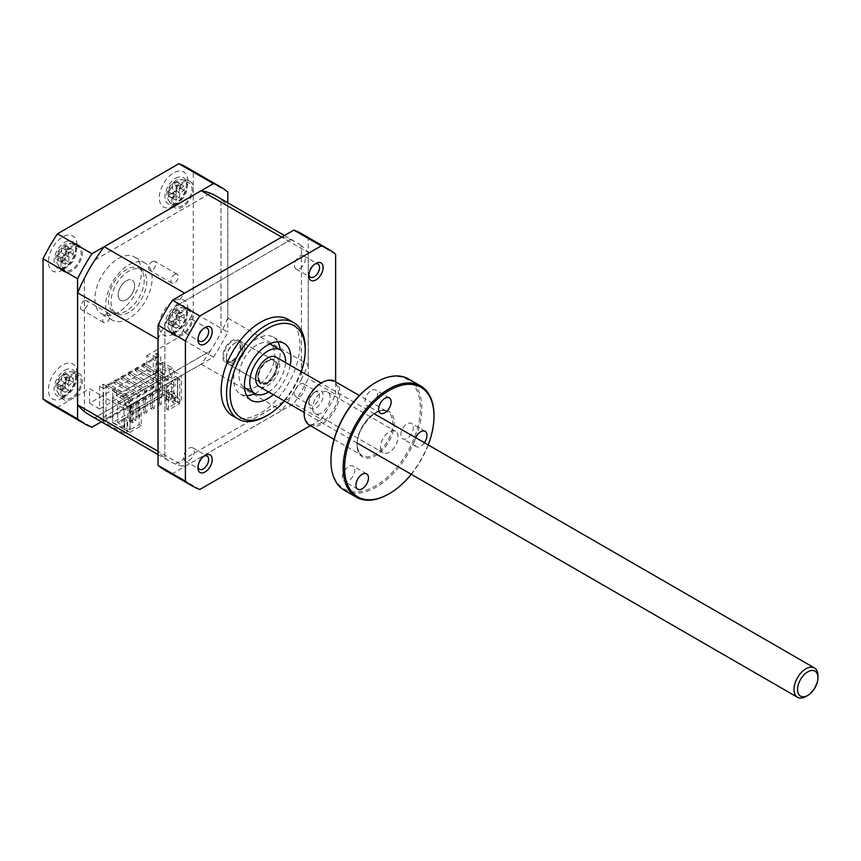 <?xml version="1.0" encoding="UTF-8"?>
<svg xmlns="http://www.w3.org/2000/svg" width="861" height="861" viewBox="0 0 861 861"><rect width="100%" height="100%" fill="white"/><g stroke="black" fill="none" stroke-linecap="round" stroke-linejoin="round"><path stroke-width="0.65" stroke-dasharray="4.3 3.23" d="M168.412 410.127L168.412 392.573L141.236 408.265L141.236 425.818L129.968 432.319L129.968 407.544L132.293 406.198L132.293 422.719L135.866 420.652L135.866 404.132L173.782 382.252L171.63 381.003L171.63 388.236L175.214 386.169L169.305 382.768L167.163 379.044L162.697 376.461L162.697 396.49L169.305 400.311L169.305 392.465L172.168 394.123L172.168 401.969L174.492 400.623L179.68 403.615L168.412 410.127L166.27 408.889L175.214 403.723L175.214 395.468L171.63 397.524L171.63 388.236L166.27 391.335L166.27 408.889M172.168 401.969L175.214 403.723M173.782 382.252L173.782 398.772L177.355 396.706L177.355 380.185L179.68 378.84L179.68 403.615M130.861 406.198L132.648 407.231L130.861 408.265L129.075 407.231L130.861 406.198L130.861 419.834L132.648 420.868L132.648 407.231M138.008 402.076L139.805 403.099L138.008 404.132L136.221 403.099L138.008 402.076L138.008 415.702L139.805 416.735L139.805 403.099M145.165 397.943L146.951 398.977L145.165 400.01L143.378 398.977L145.165 397.943L145.165 411.569L146.951 412.602L146.951 398.977M152.322 393.811L154.108 394.844L152.322 395.877L150.535 394.844L152.322 393.811L152.322 407.436L154.108 408.469L154.108 394.844M159.468 389.678L161.265 390.711L159.468 391.744L157.681 390.711L159.468 389.678L159.468 403.314L161.265 404.347L161.265 390.711M166.625 385.556L168.412 386.578L166.625 387.611L164.838 386.578L166.625 385.556L166.625 399.181L168.412 400.214L168.412 386.578M168.412 392.573L166.27 391.335M135.866 420.652L133.724 419.415L133.724 410.127L139.084 407.027L141.236 408.265M132.293 406.198L130.14 404.961L133.724 402.894L133.724 410.127L130.14 412.193L124.242 408.781L122.101 405.068L117.623 402.485L117.623 422.514L124.242 426.335L124.242 418.489L127.105 420.136L127.105 427.992L130.14 429.747L130.14 421.481L133.724 419.415M169.305 382.768L124.242 408.781M179.68 378.84L175.752 376.569L172.448 368.056L162.514 362.32L162.514 393.703L171.63 398.977L171.63 391.131L174.492 392.777L174.492 400.623M175.214 395.468L177.355 396.706M177.355 380.185L175.214 378.948L175.214 386.169M173.782 398.772L171.63 397.524M129.968 407.544L126.029 405.273L129.602 403.206L116.375 395.565L118.872 394.123L130.861 401.043L132.648 400.01L120.669 393.09L126.029 389.99L138.008 396.91L139.805 395.877L127.815 388.957L133.186 385.857L145.165 392.777L146.951 391.744L134.973 384.824L140.332 381.735L152.322 388.645L154.108 387.611L142.13 380.702L147.489 377.602L159.468 384.523L161.265 383.489L149.276 376.569L154.646 373.47L166.625 380.39L168.412 379.357L156.433 372.436L158.941 370.994L172.168 378.636L175.752 376.569M135.866 404.132L133.724 402.894M175.214 378.948L171.63 381.003M132.293 422.719L130.14 421.481M130.14 404.961L130.14 412.193M126.029 405.273L122.725 396.76L112.791 391.023L112.791 422.407L121.918 427.68L121.918 419.834L124.78 421.481L124.78 429.327L129.968 432.319M141.236 425.818L139.084 424.581L130.14 429.747M127.105 427.992L124.78 429.327M139.084 407.027L139.084 424.581M130.861 408.265L130.861 421.89L132.648 420.868M138.008 404.132L138.008 417.768L139.805 416.735M145.165 400.01L145.165 413.635L146.951 412.602M152.322 395.877L152.322 409.502L154.108 408.469M159.468 391.744L159.468 405.38L161.265 404.347M166.625 387.611L166.625 401.248L168.412 400.214M167.163 379.044L122.101 405.068M171.63 391.131L169.305 392.465M172.168 394.123L174.492 392.777M171.63 398.977L169.305 400.311M117.623 422.514L162.697 396.49M121.918 427.68L124.242 426.335M127.643 406.618L112.436 397.836L162.514 368.928L177.71 377.699L127.643 406.618L127.643 431.393L112.436 422.622L162.514 393.703L112.791 422.407M130.861 401.043A2.529 1.464 -120 0 0 129.075 397.943L106.721 385.039L106.721 387.095L118.872 394.123L120.669 393.09L108.508 386.072L108.508 384.006L130.861 396.91A2.529 1.464 60 0 1 132.648 400.01M138.008 396.91A2.529 1.464 -120 0 0 136.221 393.811L113.867 380.906L113.867 382.973L126.029 389.99L127.815 388.957L115.654 381.94L115.654 379.873L138.008 392.777A2.529 1.464 60 0 1 139.805 395.877M145.165 392.777A2.529 1.464 -120 0 0 143.378 389.678L121.024 376.774L121.024 378.84L133.186 385.857L134.973 384.824L122.811 377.807L122.811 375.74L145.165 388.645A2.529 1.464 60 0 1 146.951 391.744M152.322 388.645A2.529 1.464 -120 0 0 150.535 385.556L128.181 372.641L128.181 374.707L140.332 381.735L142.13 380.702L129.968 373.674L129.968 371.608L152.322 384.523A2.529 1.464 60 0 1 154.108 387.611M159.468 384.523A2.529 1.464 -120 0 0 157.681 381.423L135.328 368.519L135.328 370.574L147.489 377.602L149.276 376.569L137.114 369.552L137.114 367.486L159.468 380.39A2.529 1.464 60 0 1 161.265 383.489M166.625 380.39A2.529 1.464 -120 0 0 164.838 377.29L142.485 364.386L142.485 366.452L154.646 373.47L156.433 372.436L144.271 365.419L144.271 363.353L166.625 376.257A2.529 1.464 60 0 1 168.412 379.357M162.514 362.32L158.941 364.386L158.941 370.994M116.375 395.565L116.375 388.957L112.791 391.023M172.448 368.056L168.864 370.122L158.941 364.386M172.168 378.636L168.864 370.122M117.623 402.485L162.697 376.461M129.602 403.206L126.298 394.693L116.375 388.957M124.242 418.489L121.918 419.834M124.78 421.481L127.105 420.136M126.298 394.693L122.725 396.76M130.861 421.89L129.075 420.868L130.861 419.834M129.075 407.231L129.075 420.868M138.008 417.768L136.221 416.735L138.008 415.702M136.221 403.099L136.221 416.735M145.165 413.635L143.378 412.602L145.165 411.569M143.378 398.977L143.378 412.602M152.322 409.502L150.535 408.469L152.322 407.436M150.535 394.844L150.535 408.469M159.468 405.38L157.681 404.347L159.468 403.314M157.681 390.711L157.681 404.347M166.625 401.248L164.838 400.214L166.625 399.181M164.838 386.578L164.838 400.214M144.271 365.419L142.485 366.452M144.271 363.353L142.485 364.386M135.328 368.519L137.114 367.486M135.328 370.574L137.114 369.552M128.181 372.641L129.968 371.608M128.181 374.707L129.968 373.674M121.024 376.774L122.811 375.74M121.024 378.84L122.811 377.807M113.867 380.906L115.654 379.873M113.867 382.973L115.654 381.94M106.721 385.039L108.508 384.006M106.721 387.095L108.508 386.072M152.246 261.583A5.188 2.992 -60 0 1 154.84 261.335A5.188 2.992 -60 0 1 155.637 265.489A5.188 2.992 -60 0 1 152.246 270.053A5.188 2.992 -60 0 1 149.653 270.311A5.188 2.992 -60 0 1 148.856 266.157A5.188 2.992 -60 0 1 152.246 261.583M174.6 274.498A5.188 2.992 -60 0 1 177.194 274.239A5.188 2.992 -60 0 1 177.99 278.394A5.188 2.992 -60 0 1 174.6 282.957A5.188 2.992 -60 0 1 172.006 283.215A5.188 2.992 -60 0 1 171.221 279.061A5.188 2.992 -60 0 1 174.6 274.498M84.077 300.941A5.188 2.992 -60 0 1 86.67 300.693A5.188 2.992 -60 0 1 87.467 304.848A5.188 2.992 -60 0 1 84.077 309.411A5.188 2.992 -60 0 1 81.483 309.669A5.188 2.992 -60 0 1 80.686 305.515A5.188 2.992 -60 0 1 84.077 300.941M106.43 313.856A5.188 2.992 -60 0 1 109.024 313.598A5.188 2.992 -60 0 1 109.821 317.752A5.188 2.992 -60 0 1 106.43 322.315A5.188 2.992 -60 0 1 103.837 322.574A5.188 2.992 -60 0 1 103.04 318.419A5.188 2.992 -60 0 1 106.43 313.856M231.9 360.662A11.634 6.716 120 0 0 239.498 350.416A11.634 6.716 120 0 0 237.722 341.096A11.634 6.716 120 0 0 231.9 341.666A11.634 6.716 120 0 0 224.301 351.923A11.634 6.716 120 0 0 226.088 361.243A11.634 6.716 120 0 0 231.9 360.662M126.384 280.751A11.634 6.716 -60 0 1 132.207 280.169A11.634 6.716 -60 0 1 133.993 289.5A11.634 6.716 -60 0 1 126.384 299.746A11.634 6.716 -60 0 1 120.572 300.328A11.634 6.716 -60 0 1 118.786 291.007A11.634 6.716 -60 0 1 126.384 280.751M267.674 382.349A12.893 7.448 120 0 0 276.09 370.983A12.893 7.448 120 0 0 274.121 360.651A12.893 7.448 120 0 0 267.674 361.286A12.893 7.448 120 0 0 259.247 372.652A12.893 7.448 120 0 0 261.217 382.984A12.893 7.448 120 0 0 267.674 382.349M231.9 361.695A12.893 7.448 120 0 0 240.327 350.33A12.893 7.448 120 0 0 238.346 339.998A12.893 7.448 120 0 0 231.9 340.633A12.893 7.448 120 0 0 223.473 351.998A12.893 7.448 120 0 0 225.453 362.341A12.893 7.448 120 0 0 231.9 361.695M126.384 310.896A25.292 14.605 -60 0 1 113.738 312.156A25.292 14.605 -60 0 1 109.864 291.89A25.292 14.605 -60 0 1 126.384 269.601A25.292 14.605 -60 0 1 139.03 268.341A25.292 14.605 -60 0 1 142.915 288.618A25.292 14.605 -60 0 1 126.384 310.896M128.892 312.349A25.292 14.605 -60 0 1 116.246 313.598A25.292 14.605 -60 0 1 112.371 293.332A25.292 14.605 -60 0 1 128.892 271.043A25.292 14.605 -60 0 1 141.538 269.794A25.292 14.605 -60 0 1 145.412 290.06A25.292 14.605 -60 0 1 128.892 312.349M256.944 344.97A25.292 14.605 120 0 0 240.413 367.26A25.292 14.605 120 0 0 244.298 387.525A25.292 14.605 120 0 0 256.944 386.277A25.292 14.605 120 0 0 273.464 363.988A25.292 14.605 120 0 0 269.579 343.722A25.292 14.605 120 0 0 256.944 344.97M173.599 205.994A20.233 11.677 120 0 0 187.902 181.219A20.233 11.677 120 0 0 173.599 172.953A20.233 11.677 120 0 0 159.296 197.739A20.233 11.677 120 0 0 173.599 205.994M175.666 178.281A15.175 8.761 -60 0 1 183.253 177.527A15.175 8.761 -60 0 1 185.578 189.689A15.175 8.761 -60 0 1 175.666 203.056A15.175 8.761 -60 0 1 168.078 203.809A15.175 8.761 -60 0 1 165.753 191.648A15.175 8.761 -60 0 1 175.666 178.281M62.724 270.01A20.233 11.677 120 0 0 77.027 245.234A20.233 11.677 120 0 0 62.724 236.969A20.233 11.677 120 0 0 48.41 261.755A20.233 11.677 120 0 0 62.724 270.01M64.79 242.296A15.175 8.761 -60 0 1 72.378 241.543A15.175 8.761 -60 0 1 74.703 253.704A15.175 8.761 -60 0 1 64.79 267.071A15.175 8.761 -60 0 1 57.203 267.825A15.175 8.761 -60 0 1 54.878 255.663A15.175 8.761 -60 0 1 64.79 242.296M173.599 334.025A20.233 11.677 120 0 0 187.902 309.25A20.233 11.677 120 0 0 173.599 300.984A20.233 11.677 120 0 0 159.296 325.77A20.233 11.677 120 0 0 173.599 334.025M175.666 306.312A15.175 8.761 -60 0 1 183.253 305.558A15.175 8.761 -60 0 1 185.578 317.72A15.175 8.761 -60 0 1 175.666 331.087A15.175 8.761 -60 0 1 168.078 331.84A15.175 8.761 -60 0 1 165.753 319.679A15.175 8.761 -60 0 1 175.666 306.312M62.724 398.04A20.233 11.677 120 0 0 77.027 373.265A20.233 11.677 120 0 0 62.724 364.999A20.233 11.677 120 0 0 48.41 389.785A20.233 11.677 120 0 0 62.724 398.04M64.79 370.327A15.175 8.761 -60 0 1 72.378 369.573A15.175 8.761 -60 0 1 74.703 381.735A15.175 8.761 -60 0 1 64.79 395.102A15.175 8.761 -60 0 1 57.203 395.856A15.175 8.761 -60 0 1 54.878 383.694A15.175 8.761 -60 0 1 64.79 370.327M172.577 183.727L176.161 181.66L176.107 186.794L180.627 184.243L180.627 188.365L176.107 190.927L176.161 196.114L172.577 198.181L172.523 192.982L168.11 195.598L168.11 191.465L172.523 188.86L172.577 183.727L176.107 185.761L179.68 183.694L179.68 188.86L176.107 186.794M174.331 325.157L172.577 326.211L172.523 321.024L168.11 323.628L168.11 319.496L172.523 316.891L172.577 311.757L176.161 309.691L176.107 314.825L180.627 312.274L180.627 316.407L176.107 318.957L176.161 324.145L174.331 325.157M61.701 375.773L65.275 373.706L65.221 378.84L69.752 376.289L69.752 380.422L65.221 382.973L65.275 388.16L61.701 390.227L61.648 385.039L57.235 387.644L57.235 383.511L61.648 380.906L61.701 375.773L65.221 377.807L68.805 375.74L68.805 380.906L73.271 378.323L73.271 382.456L68.805 385.039L68.805 390.194L65.275 388.16M63.456 261.141L61.701 262.196L61.648 256.998L57.235 259.613L57.235 255.48L61.648 252.876L61.701 247.742L65.275 245.676L65.221 250.809L69.752 248.259L69.752 252.381L65.221 254.942L65.275 260.13L63.456 261.141M182.543 333.616A13.399 7.738 -60 0 1 175.838 334.283A13.399 7.738 -60 0 1 173.782 323.542A13.399 7.738 -60 0 1 182.543 311.725A13.399 7.738 -60 0 1 189.248 311.058A13.399 7.738 -60 0 1 191.303 321.799A13.399 7.738 -60 0 1 182.543 333.616M71.667 397.631A13.399 7.738 -60 0 1 64.962 398.299A13.399 7.738 -60 0 1 62.907 387.558A13.399 7.738 -60 0 1 71.667 375.74A13.399 7.738 -60 0 1 78.362 375.073A13.399 7.738 -60 0 1 80.417 385.814A13.399 7.738 -60 0 1 71.667 397.631M71.667 269.601A13.399 7.738 -60 0 1 64.962 270.257A13.399 7.738 -60 0 1 62.907 259.516A13.399 7.738 -60 0 1 71.667 247.71A13.399 7.738 -60 0 1 78.362 247.042A13.399 7.738 -60 0 1 80.417 257.783A13.399 7.738 -60 0 1 71.667 269.601M182.543 205.585A13.399 7.738 -60 0 1 175.838 206.242A13.399 7.738 -60 0 1 173.782 195.501A13.399 7.738 -60 0 1 182.543 183.694A13.399 7.738 -60 0 1 189.248 183.027A13.399 7.738 -60 0 1 191.303 193.768A13.399 7.738 -60 0 1 182.543 205.585M182.543 310.283A15.175 8.761 -60 0 1 190.13 309.529A15.175 8.761 -60 0 1 192.455 321.691A15.175 8.761 -60 0 1 182.543 335.058A15.175 8.761 -60 0 1 174.955 335.812A15.175 8.761 -60 0 1 172.63 323.65A15.175 8.761 -60 0 1 182.543 310.283M71.667 374.298A15.175 8.761 -60 0 1 79.255 373.545A15.175 8.761 -60 0 1 81.58 385.706A15.175 8.761 -60 0 1 71.667 399.073A15.175 8.761 -60 0 1 64.08 399.827A15.175 8.761 -60 0 1 61.755 387.665A15.175 8.761 -60 0 1 71.667 374.298M71.667 246.268A15.175 8.761 -60 0 1 79.255 245.514A15.175 8.761 -60 0 1 81.58 257.676A15.175 8.761 -60 0 1 71.667 271.043A15.175 8.761 -60 0 1 64.08 271.796A15.175 8.761 -60 0 1 61.755 259.635A15.175 8.761 -60 0 1 71.667 246.268M182.543 182.252A15.175 8.761 -60 0 1 190.13 181.499A15.175 8.761 -60 0 1 192.455 193.66A15.175 8.761 -60 0 1 182.543 207.027A15.175 8.761 -60 0 1 174.955 207.781A15.175 8.761 -60 0 1 172.63 195.619A15.175 8.761 -60 0 1 182.543 182.252M118.161 258.655A32.879 18.985 -60 0 1 134.596 257.03A32.879 18.985 -60 0 1 139.643 283.377A32.879 18.985 -60 0 1 118.161 312.349A32.879 18.985 -60 0 1 101.727 313.974A32.879 18.985 -60 0 1 96.68 287.628A32.879 18.985 -60 0 1 118.161 258.655M128.892 264.854A32.879 18.985 -60 0 1 145.326 263.218A32.879 18.985 -60 0 1 150.374 289.565A32.879 18.985 -60 0 1 128.892 318.538A32.879 18.985 -60 0 1 112.457 320.174A32.879 18.985 -60 0 1 107.41 293.827A32.879 18.985 -60 0 1 128.892 264.854M314.168 392.465L315.955 391.432A10.117 5.844 -60 0 1 323.112 395.565A10.117 5.844 -60 0 1 315.955 407.953A10.117 5.844 -60 0 1 308.798 403.831A10.117 5.844 -60 0 1 315.955 391.432L314.168 392.465A7.588 4.38 120 0 0 308.798 401.764A7.588 4.38 120 0 0 310.369 405.23A7.588 4.38 120 0 0 314.168 404.864A7.588 4.38 120 0 0 319.119 398.169A7.588 4.38 120 0 0 317.957 392.089A7.588 4.38 120 0 0 314.168 392.465M204.122 456.082A7.588 4.38 120 0 0 203.293 456.481L205.079 455.447L203.293 456.481A7.588 4.38 120 0 0 197.922 465.779A7.588 4.38 120 0 0 197.987 466.694M204.122 328.052A7.588 4.38 120 0 0 203.293 328.45L205.079 327.417L203.293 328.45A7.588 4.38 120 0 0 197.922 337.749A7.588 4.38 120 0 0 197.987 338.664M314.997 264.036A7.588 4.38 120 0 0 314.168 264.435L315.955 263.401L314.168 264.435A7.588 4.38 120 0 0 308.798 273.733A7.588 4.38 120 0 0 308.862 274.648M188.979 460.613A7.588 4.38 120 0 0 193.94 453.93A7.588 4.38 120 0 0 192.778 447.849A7.588 4.38 120 0 0 188.979 448.226A7.588 4.38 120 0 0 184.028 454.909A7.588 4.38 120 0 0 185.19 460.99A7.588 4.38 120 0 0 188.979 460.613M188.979 332.583A7.588 4.38 120 0 0 193.94 325.899A7.588 4.38 120 0 0 192.778 319.818A7.588 4.38 120 0 0 188.979 320.195A7.588 4.38 120 0 0 184.028 326.879A7.588 4.38 120 0 0 185.19 332.959A7.588 4.38 120 0 0 188.979 332.583M299.865 268.567A7.588 4.38 120 0 0 304.816 261.884A7.588 4.38 120 0 0 303.653 255.803A7.588 4.38 120 0 0 299.865 256.18A7.588 4.38 120 0 0 294.903 262.863A7.588 4.38 120 0 0 296.066 268.944A7.588 4.38 120 0 0 299.865 268.567M299.865 396.598A7.588 4.38 120 0 0 304.816 389.915A7.588 4.38 120 0 0 303.653 383.834A7.588 4.38 120 0 0 299.865 384.21A7.588 4.38 120 0 0 294.903 390.894A7.588 4.38 120 0 0 296.066 396.975A7.588 4.38 120 0 0 299.865 396.598M273.281 394.629A32.879 18.985 120 0 0 290.232 365.279M254.802 393.585A32.879 18.985 120 0 0 256.944 392.465A32.879 18.985 120 0 0 280.094 349.781M277.845 341.806A32.879 18.985 120 0 0 273.378 337.146A32.879 18.985 120 0 0 256.944 338.782A32.879 18.985 120 0 0 235.462 367.755A32.879 18.985 120 0 0 240.499 394.101A32.879 18.985 120 0 0 246.763 395.63M232.696 415.874A55.642 32.126 120 0 0 260.517 413.119A55.642 32.126 120 0 0 296.862 364.085A55.642 32.126 120 0 0 288.338 319.496M127.643 431.393L124.059 433.46L124.059 408.674L103.492 396.803L103.492 388.548L160.727 355.507L160.727 363.762L181.294 375.644L213.377 357.111L178.862 337.189A136.576 78.846 120 0 0 193.273 312.22L193.273 172.049A136.576 78.846 120 0 0 186.45 167.228M103.492 388.548L99.564 386.277L103.137 384.21L106 385.857L156.078 356.949L153.215 355.302L156.788 353.236L160.727 355.507M124.059 433.46L103.492 421.589L103.492 396.803L89.544 388.752L57.461 407.275L91.976 427.207M99.564 386.277L99.564 408.986L89.544 403.206L146.779 370.165L146.779 355.711L160.727 363.762L160.727 388.548L181.294 400.419L177.71 402.485L177.71 377.699M156.788 353.236L156.788 375.945L153.215 378.011L153.215 355.302M103.137 417.251L153.215 388.343L156.078 389.99L106 418.898L103.137 417.251L103.137 384.21M153.215 388.343L153.215 378.011L99.564 408.986M124.059 408.674L101.329 421.804M146.779 355.711L178.862 337.189M310.337 425.657L321.218 419.372L293.849 403.572A136.576 78.846 120 0 0 308.27 378.614L308.27 238.432A136.576 78.846 120 0 0 301.436 233.611M321.218 419.372A136.576 78.846 120 0 0 335.629 394.413L308.27 378.614M335.629 254.232L308.27 238.432M164.871 470.171A136.576 78.846 120 0 0 172.458 473.668L293.849 403.572M199.817 489.468L172.458 473.668M335.629 394.413L335.629 381.853M305.224 348.07A55.642 32.126 -60 0 1 265.877 416.218M284.367 401.022A53.113 30.662 120 0 0 301.307 371.672M175.386 464.047L290.878 397.416A126.459 73.013 -60 0 1 281.633 410.589L184.598 466.608A126.459 73.013 -60 0 1 175.386 464.047L290.846 397.395A126.459 73.013 -60 0 0 301.436 379.12L301.404 245.783A126.459 73.013 -60 0 1 308.227 252.477L308.227 364.526A126.459 73.013 -60 0 1 301.404 379.109L301.404 245.783M281.687 237.141A126.459 73.013 -60 0 1 290.846 239.692L175.386 306.344A126.459 73.013 -60 0 1 184.545 293.224M158.047 339.126A126.459 73.013 -60 0 1 164.828 324.629L164.828 457.955A126.459 73.013 -60 0 1 158.047 451.304M290.846 239.692L290.878 239.713A126.459 73.013 -60 0 1 296.378 242.371A126.459 73.013 -60 0 1 301.436 245.805M290.878 239.713L175.386 306.344M164.828 324.629L164.871 324.651A126.459 73.013 -60 0 1 175.429 306.365M164.871 324.651L164.828 457.955M175.429 464.068A126.459 73.013 -60 0 1 169.929 461.41A126.459 73.013 -60 0 1 164.871 457.977M104.192 420.19A126.459 73.013 -60 0 1 94.979 417.628L210.439 350.965A126.459 73.013 -60 0 1 201.226 364.171L104.192 420.19L184.598 466.608M201.226 364.171L281.633 410.589M227.821 318.107A126.459 73.013 -60 0 1 220.997 332.68L220.997 199.365A126.459 73.013 -60 0 1 227.821 206.059L227.821 318.107L308.227 364.526M227.821 206.059L308.227 252.477M84.421 411.536L84.421 278.211M94.979 259.925L210.439 193.262M181.294 400.419L181.294 375.644M213.377 357.111A136.576 78.846 120 0 0 227.788 332.152L193.273 312.22M227.788 202.776L227.788 332.152M215.907 195.91A126.459 73.013 -60 0 1 220.965 199.343L220.965 332.658A126.459 73.013 -60 0 1 210.407 350.944L94.947 417.607A126.459 73.013 -60 0 1 89.447 414.937M84.389 411.504L84.389 278.286M95.022 259.861L210.396 193.251M89.544 403.206L89.544 388.752M49.873 403.777A136.576 78.846 120 0 0 57.461 407.275M227.788 191.971L193.273 172.049M179.68 183.694L176.161 181.66M179.68 188.86L184.157 186.277L184.157 190.41L179.68 192.982L179.68 198.148L176.107 200.215L176.107 195.049L171.63 197.632L171.63 193.499L176.107 190.927L176.107 185.761M179.68 192.982L172.523 188.86M171.63 193.499L168.11 191.465M171.63 197.632L168.11 195.598M176.107 195.049L172.523 192.982M176.107 200.215L172.577 198.181M179.68 198.148L176.161 196.114M184.157 190.41L180.627 188.365M184.157 186.277L180.627 184.243M60.754 261.647L60.754 257.514L65.221 254.931L65.221 249.776L68.805 247.71L68.805 252.876L73.271 250.293L73.271 254.425L68.805 256.998L68.805 262.164L65.221 264.23L65.221 259.064L60.754 261.647L57.235 259.613M65.221 259.064L61.648 256.998M65.221 264.23L61.701 262.196M68.805 262.164L65.275 260.13M68.805 256.998L65.221 254.942M73.271 254.425L69.752 252.381M73.271 250.293L69.752 248.259M68.805 252.876L65.221 250.809M68.805 247.71L65.275 245.676M65.221 249.776L61.701 247.742M65.221 254.931L61.648 252.876M60.754 257.514L57.235 255.48M68.805 385.039L65.221 382.973L65.221 377.807M73.271 382.456L69.752 380.422M73.271 378.323L69.752 376.289M68.805 380.906L65.221 378.84M68.805 375.74L65.275 373.706M68.805 390.194L65.221 392.261L65.221 387.095L60.754 389.678L60.754 385.556L65.221 382.973L61.648 380.906M60.754 385.556L57.235 383.511M60.754 389.678L57.235 387.644M65.221 387.095L61.648 385.039M65.221 392.261L61.701 390.227M184.157 314.308L184.157 318.441L179.68 321.024L179.68 326.179L176.107 328.245L176.107 323.079L171.63 325.662L171.63 321.54L176.107 318.957L176.107 313.791L179.68 311.725L179.68 316.891L184.157 314.308L180.627 312.274M179.68 316.891L176.107 314.825M179.68 311.725L176.161 309.691M176.107 313.791L172.577 311.757M179.68 321.024L172.523 316.891M171.63 321.54L168.11 319.496M171.63 325.662L168.11 323.628M176.107 323.079L172.523 321.024M176.107 328.245L172.577 326.211M179.68 326.179L176.161 324.145M184.157 318.441L180.627 316.407M146.779 370.165L156.788 375.945M106 418.898L106 385.857M156.078 389.99L156.078 356.949M103.492 421.589L160.727 388.548M162.514 368.928L162.514 393.703L177.71 402.485M112.436 397.836L112.436 422.622M268.589 391.916A25.292 14.605 120 0 0 285.529 362.567M226.357 357.466A11.634 6.716 -60 0 1 234.579 343.216A11.634 6.716 -60 0 1 240.402 342.646A11.634 6.716 -60 0 1 242.813 347.962A11.634 6.716 -60 0 1 237.733 359.672A11.634 6.716 -60 0 1 228.768 362.793A11.634 6.716 -60 0 1 226.357 357.466L226.357 358.499A12.893 7.448 120 0 0 229.026 364.407A12.893 7.448 120 0 0 238.971 360.942A12.893 7.448 120 0 0 244.599 347.962A12.893 7.448 120 0 0 241.93 342.065A12.893 7.448 120 0 0 235.483 342.7A12.893 7.448 120 0 0 226.357 358.499M817.95 675.681A16.94 9.783 -60 0 1 805.971 696.441M134.617 285.497A11.634 6.716 -60 0 1 129.537 297.206A11.634 6.716 -60 0 1 120.572 300.328A11.634 6.716 -60 0 1 118.161 295A11.634 6.716 -60 0 1 123.241 283.291A11.634 6.716 -60 0 1 132.207 280.169A11.634 6.716 -60 0 1 134.617 285.497M276.144 357.143A16.94 9.783 -60 0 1 279.653 364.903A16.94 9.783 -60 0 1 272.259 381.95A16.94 9.783 -60 0 1 259.193 386.492M376.009 382.327A63.23 36.506 -60 0 1 419.985 401.915A63.23 36.506 -60 0 1 381.412 482.031A63.23 36.506 -60 0 1 331.313 466.404A63.23 36.506 -60 0 1 330.947 460.387M344.249 490.21A64.241 37.088 120 0 0 396.426 470.052A64.241 37.088 120 0 0 421.416 401.807A64.241 37.088 120 0 0 408.491 378.937M321.67 382.768A24.28 14.013 -60 0 1 338.341 390.41A24.28 14.013 -60 0 1 323.532 421.18A24.28 14.013 -60 0 1 304.299 415.174A24.28 14.013 -60 0 1 304.159 413.108M309.39 425.108A25.292 14.605 120 0 0 329.935 417.176A25.292 14.605 120 0 0 339.772 390.302A25.292 14.605 120 0 0 334.681 381.305M380.573 448.366A12.42 7.168 120 0 0 383.07 452.778A12.42 7.168 120 0 0 393.154 448.882A12.42 7.168 120 0 0 397.986 435.698A12.42 7.168 120 0 0 395.49 431.275A12.42 7.168 120 0 0 385.405 435.171A12.42 7.168 120 0 0 380.573 448.366M312.608 409.126A12.42 7.168 120 0 0 315.115 413.549A12.42 7.168 120 0 0 325.2 409.653A12.42 7.168 120 0 0 330.032 396.458A12.42 7.168 120 0 0 327.524 392.035A12.42 7.168 120 0 0 317.44 395.931A12.42 7.168 120 0 0 312.608 409.126M413.312 426.604A8.847 5.112 -60 0 1 409.868 436.01A8.847 5.112 -60 0 1 402.679 438.787A8.847 5.112 -60 0 1 400.892 435.634A8.847 5.112 -60 0 1 404.336 426.227A8.847 5.112 -60 0 1 411.526 423.451A8.847 5.112 -60 0 1 413.312 426.604M424.387 442.737A8.847 5.112 -60 0 1 416.304 446.655A8.847 5.112 -60 0 1 414.528 443.501A8.847 5.112 -60 0 1 415.659 437.689M354.797 469.17A8.847 5.112 -60 0 1 351.353 478.565A8.847 5.112 -60 0 1 344.163 481.342A8.847 5.112 -60 0 1 342.377 478.199A8.847 5.112 -60 0 1 345.821 468.793A8.847 5.112 -60 0 1 353.01 466.016A8.847 5.112 -60 0 1 354.797 469.17M377.473 393.165A8.847 5.112 -60 0 1 374.029 402.571A8.847 5.112 -60 0 1 366.84 405.348A8.847 5.112 -60 0 1 365.053 402.195A8.847 5.112 -60 0 1 368.497 392.788A8.847 5.112 -60 0 1 375.687 390.011A8.847 5.112 -60 0 1 377.473 393.165M433.987 415.809A64.241 37.088 -60 0 1 388.924 493.859M411.267 474.293A63.23 36.506 120 0 0 428.208 444.933M166.625 376.257L164.838 377.29M157.681 381.423L159.468 380.39M150.535 385.556L152.322 384.523M143.378 389.678L145.165 388.645M136.221 393.811L138.008 392.777M129.075 397.943L130.861 396.91M177.893 181.014A13.399 7.738 120 0 0 169.133 192.821A13.399 7.738 120 0 0 171.188 203.562A13.399 7.738 120 0 0 177.893 202.895A13.399 7.738 120 0 0 186.654 191.088A13.399 7.738 120 0 0 184.598 180.347A13.399 7.738 120 0 0 177.893 181.014M168.691 191.067A8.341 4.822 -60 0 1 172.523 184.426M172.523 197.417A8.341 4.822 -60 0 1 168.691 195.199M177.893 309.045A13.399 7.738 120 0 0 169.133 320.852A13.399 7.738 120 0 0 171.188 331.593A13.399 7.738 120 0 0 177.893 330.936A13.399 7.738 120 0 0 186.654 319.119A13.399 7.738 120 0 0 184.598 308.378A13.399 7.738 120 0 0 177.893 309.045M168.691 319.108A8.341 4.822 -60 0 1 172.523 312.457M172.523 325.447A8.341 4.822 -60 0 1 168.691 323.23M67.018 373.061A13.399 7.738 120 0 0 58.257 384.867A13.399 7.738 120 0 0 60.313 395.608A13.399 7.738 120 0 0 67.018 394.951A13.399 7.738 120 0 0 75.768 383.134A13.399 7.738 120 0 0 73.712 372.393A13.399 7.738 120 0 0 67.018 373.061M57.816 383.123A8.341 4.822 -60 0 1 61.648 376.472M61.648 389.463A8.341 4.822 -60 0 1 57.816 387.246M67.018 245.03A13.399 7.738 120 0 0 58.257 256.836A13.399 7.738 120 0 0 60.313 267.577A13.399 7.738 120 0 0 67.018 266.91A13.399 7.738 120 0 0 75.768 255.104A13.399 7.738 120 0 0 73.712 244.363A13.399 7.738 120 0 0 67.018 245.03M57.816 255.082A8.341 4.822 -60 0 1 61.648 248.442M61.648 261.432A8.341 4.822 -60 0 1 57.816 259.215M176.107 310.39A8.341 4.822 -60 0 1 179.938 312.608M69.063 380.756A8.341 4.822 -60 0 1 65.221 387.396M65.221 374.406A8.341 4.822 -60 0 1 69.063 376.623M69.063 252.725A8.341 4.822 -60 0 1 65.221 259.365M65.221 246.375A8.341 4.822 -60 0 1 69.063 248.592M179.938 188.71A8.341 4.822 -60 0 1 176.107 195.35M176.107 182.36A8.341 4.822 -60 0 1 179.938 184.577M179.938 316.74A8.341 4.822 -60 0 1 176.107 323.381M277.5 366.14A13.905 8.029 120 0 0 267.674 360.458A13.905 8.029 120 0 0 257.837 377.495A13.905 8.029 120 0 0 267.674 383.177A13.905 8.029 120 0 0 277.5 366.14M257.837 376.666A12.893 7.448 -60 0 1 263.466 363.686A12.893 7.448 -60 0 1 273.4 360.232A12.893 7.448 -60 0 1 276.08 366.14A12.893 7.448 -60 0 1 270.44 379.12A12.893 7.448 -60 0 1 260.506 382.575A12.893 7.448 -60 0 1 257.837 376.666M392.67 420.846A25.292 14.605 -60 0 1 382.833 447.72A25.292 14.605 -60 0 1 362.287 455.652A25.292 14.605 -60 0 1 357.197 446.644A25.292 14.605 -60 0 1 367.044 419.781A25.292 14.605 -60 0 1 387.579 411.849A25.292 14.605 -60 0 1 392.67 420.846M357.207 447.58A26.304 15.186 120 0 0 378.044 454.07A26.304 15.186 120 0 0 394.09 420.749A26.304 15.186 120 0 0 373.254 414.249A26.304 15.186 120 0 0 357.207 447.58M177.194 274.239L154.84 261.335M109.024 313.598L86.67 300.693M240.402 342.646L237.722 341.096M238.346 339.998L274.121 360.651M113.738 312.156L116.246 313.598M175.838 206.242L171.188 203.562C161.502 193.391 169.843 185.578 175.364 180.756C177.043 179.11 180.121 178.97 184.598 180.347L189.248 183.027M175.838 334.283L171.188 331.593C161.502 321.422 169.843 313.608 175.364 308.787C177.043 307.14 180.121 307 184.598 308.378L189.248 311.058M64.962 398.299L60.313 395.608C50.627 385.437 58.968 377.624 64.489 372.802C66.157 371.156 69.235 371.016 73.712 372.393L78.362 375.073M64.962 270.257L60.313 267.577C50.627 257.407 58.968 249.593 64.489 244.772C66.157 243.125 69.235 242.985 73.712 244.363L78.362 247.042M190.13 309.529L183.253 305.558M79.255 373.545L72.378 369.573M79.255 245.514L72.378 241.543M190.13 181.499L183.253 177.527M145.326 263.218L134.596 257.03M192.778 447.849L207.081 456.104M192.778 319.818L207.081 328.073M303.653 255.803L317.957 264.058M303.653 383.834L317.957 392.089M273.378 337.146L284.108 343.345M158.047 454.543L169.929 461.41M284.496 235.516L296.378 242.371M240.499 394.101L251.229 400.29M296.066 396.975L310.369 405.23M296.066 268.944L310.369 277.199M185.19 332.959L199.494 341.214M185.19 460.99L199.494 469.245M308.798 273.733L308.798 275.789M197.922 337.749L197.922 339.804M197.922 465.779L197.922 467.846M308.798 401.764L308.798 403.831M112.457 320.174L101.727 313.974M174.955 207.781L168.078 203.809M64.08 271.796L57.203 267.825M64.08 399.827L57.203 395.856M174.955 335.812L168.078 331.84M139.03 268.341L141.538 269.794M225.453 362.341L261.217 382.984M228.768 362.793L226.088 361.243M103.837 322.574L81.483 309.669M172.006 283.215L149.653 270.311M229.026 364.407L260.506 382.575L258.128 377.086C258.322 372.243 260.334 367.722 264.166 363.536C269.31 359.575 272.388 358.477 273.4 360.232L241.93 342.065M357.38 443.178L304.148 412.451M374.331 413.829L321.099 383.102M234.579 343.216L235.483 342.7M334.025 439.336L362.287 455.652C359.694 454.177 358.09 451.304 357.498 447.042C354.215 429.919 377.914 403.927 387.579 411.849L359.317 395.533M315.115 413.549L383.07 452.778M416.304 446.655L402.679 438.787M357.789 489.209L344.163 481.342M380.465 413.215L366.84 405.348M389.312 397.879L375.687 390.011M366.635 473.884L353.01 466.016M425.162 431.318L411.526 423.451M327.524 392.035L395.49 431.275"/><path stroke-width="1.29" d="M285.529 362.567A25.292 14.605 120 0 0 280.309 349.91A25.292 14.605 120 0 0 267.674 351.17A25.292 14.605 120 0 0 251.143 373.459A25.292 14.605 120 0 0 255.028 393.725A25.292 14.605 120 0 0 267.674 392.465A25.292 14.605 120 0 0 268.589 391.916M267.674 328.45A53.113 30.662 120 0 0 230.113 393.499A53.113 30.662 120 0 0 267.674 415.185L265.877 416.218A55.642 32.126 -60 0 1 238.056 418.973A55.642 32.126 -60 0 1 229.532 374.384A55.642 32.126 -60 0 1 265.877 325.35A55.642 32.126 -60 0 1 293.698 322.595A55.642 32.126 -60 0 1 305.224 348.07L305.224 350.136A53.113 30.662 120 0 0 267.674 328.45M205.079 455.447L205.079 455.447A10.117 5.844 -60 0 1 212.226 459.58A10.117 5.844 -60 0 1 205.079 471.968A10.117 5.844 -60 0 1 197.922 467.846A10.117 5.844 -60 0 1 205.079 455.447L205.079 455.447M197.987 466.694A7.588 4.38 120 0 0 199.494 469.245A7.588 4.38 120 0 0 203.293 468.879A7.588 4.38 120 0 0 208.244 462.185A7.588 4.38 120 0 0 207.081 456.104A7.588 4.38 120 0 0 204.122 456.082M205.079 327.417L205.079 327.417A10.117 5.844 -60 0 1 212.226 331.55A10.117 5.844 -60 0 1 205.079 343.937A10.117 5.844 -60 0 1 197.922 339.804A10.117 5.844 -60 0 1 205.079 327.417L205.079 327.417M197.987 338.664A7.588 4.38 120 0 0 199.494 341.214A7.588 4.38 120 0 0 203.293 340.838A7.588 4.38 120 0 0 208.244 334.154A7.588 4.38 120 0 0 207.081 328.073A7.588 4.38 120 0 0 204.122 328.052M315.955 263.401L315.955 263.401A10.117 5.844 -60 0 1 323.112 267.534A10.117 5.844 -60 0 1 315.955 279.922A10.117 5.844 -60 0 1 308.798 275.789A10.117 5.844 -60 0 1 315.955 263.401L315.955 263.401M308.862 274.648A7.588 4.38 120 0 0 310.369 277.199A7.588 4.38 120 0 0 314.168 276.822A7.588 4.38 120 0 0 319.119 270.139A7.588 4.38 120 0 0 317.957 264.058A7.588 4.38 120 0 0 314.997 264.036M290.232 365.279A32.879 18.985 120 0 0 284.108 343.345A32.879 18.985 120 0 0 267.674 344.97A32.879 18.985 120 0 0 246.192 373.943A32.879 18.985 120 0 0 251.229 400.29A32.879 18.985 120 0 0 267.674 398.665A32.879 18.985 120 0 0 273.281 394.629M280.094 349.781A32.879 18.985 120 0 0 277.845 341.806M293.698 322.595L288.338 319.496A55.642 32.126 120 0 0 260.517 322.262A55.642 32.126 120 0 0 224.161 371.285A55.642 32.126 120 0 0 232.696 415.874L238.056 418.973M246.763 395.63A32.879 18.985 120 0 0 254.802 393.585M101.329 421.804L91.976 427.207A136.576 78.846 120 0 1 84.389 423.698L49.873 403.777A136.576 78.846 120 0 1 43.05 398.955L43.05 258.774A136.576 78.846 120 0 1 57.461 233.815L178.862 163.719A136.576 78.846 120 0 1 186.45 167.228L220.965 187.149A136.576 78.846 120 0 0 213.377 183.651L178.862 163.719M335.629 381.853L335.629 254.232A136.576 78.846 120 0 0 328.805 249.41L301.436 233.611A136.576 78.846 120 0 0 293.849 230.113L172.458 300.198A136.576 78.846 120 0 0 158.047 325.167L158.047 465.349A136.576 78.846 120 0 0 164.871 470.171L192.229 485.959A136.576 78.846 120 0 0 199.817 489.468L310.337 425.657M328.805 249.41A136.576 78.846 120 0 0 321.218 245.912L293.849 230.113M321.218 245.912L199.817 315.998L172.458 300.198M199.817 315.998A136.576 78.846 120 0 0 185.406 340.967L158.047 325.167M185.406 340.967L185.406 481.138L158.047 465.349M185.406 481.138A136.576 78.846 120 0 0 192.229 485.959M265.877 416.218L267.674 415.185A53.113 30.662 120 0 0 284.367 401.022M301.307 371.672A53.113 30.662 120 0 0 305.224 350.136M84.389 278.286L84.389 278.189A126.459 73.013 -60 0 1 94.947 259.904L94.979 259.925A126.459 73.013 -60 0 1 104.192 246.73L201.226 190.701L281.633 237.13A126.459 73.013 -60 0 1 281.687 237.141M281.633 237.13L184.598 293.149A126.459 73.013 -60 0 0 184.545 293.224M158.047 451.304A126.459 73.013 -60 0 1 158.004 451.261L158.004 339.212A126.459 73.013 -60 0 1 158.047 339.126M158.047 454.543L89.447 414.937A126.459 73.013 -60 0 1 84.389 411.515L84.421 411.536A126.459 73.013 -60 0 1 77.598 404.831L77.598 292.794L158.004 339.212M77.598 404.831L158.004 451.261M104.192 246.73L184.598 293.149M77.598 292.794A126.459 73.013 -60 0 1 84.421 278.211L84.389 278.189M201.226 190.701A126.459 73.013 -60 0 1 210.439 193.262L210.407 193.251A126.459 73.013 -60 0 1 215.907 195.91L284.496 235.516M220.965 187.149A136.576 78.846 120 0 1 227.788 191.971L227.788 202.776M84.389 423.698A136.576 78.846 120 0 1 77.565 418.887L77.565 278.706A136.576 78.846 120 0 1 91.976 253.737L213.377 183.651M91.976 253.737L57.461 233.815M77.565 278.706L43.05 258.774M77.565 418.887L43.05 398.955M817.95 677.747A14.411 8.319 120 0 0 807.758 671.86A14.411 8.319 120 0 0 797.566 689.521A14.411 8.319 120 0 0 807.758 695.408A14.411 8.319 120 0 0 817.95 677.747L817.95 675.681A16.94 9.783 -60 0 0 814.441 667.932L374.331 413.829M807.758 695.408L805.971 696.441A16.94 9.783 -60 0 1 797.49 697.281A16.94 9.783 -60 0 1 793.982 689.521A16.94 9.783 -60 0 1 801.387 672.463A16.94 9.783 -60 0 1 814.441 667.932M304.148 412.451L259.193 386.492A16.94 9.783 -60 0 1 255.685 378.732A16.94 9.783 -60 0 1 263.079 361.685A16.94 9.783 -60 0 1 276.144 357.143L321.099 383.102M330.947 460.387A63.23 36.506 -60 0 1 330.947 459.968A63.23 36.506 -60 0 1 375.654 382.532A63.23 36.506 -60 0 1 376.009 382.327M420.685 385.986L408.491 378.937A64.241 37.088 120 0 0 376.365 382.123A64.241 37.088 120 0 0 330.947 460.796A64.241 37.088 120 0 0 331.324 467.34A64.241 37.088 120 0 0 344.249 490.21L356.443 497.249A64.241 37.088 -60 0 1 343.517 474.379A64.241 37.088 -60 0 1 368.508 406.134A64.241 37.088 -60 0 1 420.685 385.986A64.241 37.088 -60 0 1 433.61 408.846A64.241 37.088 -60 0 1 433.987 415.389A64.241 37.088 -60 0 1 433.987 415.809M428.208 444.933A63.23 36.506 120 0 0 433.987 416.218A63.23 36.506 120 0 0 433.61 409.782A63.23 36.506 120 0 0 383.522 394.155A63.23 36.506 120 0 0 344.938 474.271A63.23 36.506 120 0 0 389.28 493.654A63.23 36.506 120 0 0 411.267 474.293M304.159 413.108A24.28 14.013 -60 0 1 304.148 412.71A24.28 14.013 -60 0 1 321.325 382.973A24.28 14.013 -60 0 1 321.67 382.768M359.317 395.533L334.681 381.305A25.292 14.605 120 0 0 322.036 382.553A25.292 14.605 120 0 0 304.148 413.528A25.292 14.605 120 0 0 304.299 416.1A25.292 14.605 120 0 0 309.39 425.108L334.025 439.336M415.659 437.689A8.847 5.112 -60 0 1 425.162 431.318A8.847 5.112 -60 0 1 426.938 434.471A8.847 5.112 -60 0 1 424.387 442.737M368.422 477.037A8.847 5.112 -60 0 1 364.978 486.433A8.847 5.112 -60 0 1 357.789 489.209A8.847 5.112 -60 0 1 356.002 486.067A8.847 5.112 -60 0 1 359.446 476.66A8.847 5.112 -60 0 1 366.635 473.884A8.847 5.112 -60 0 1 368.422 477.037M391.098 401.032A8.847 5.112 -60 0 1 387.654 410.439A8.847 5.112 -60 0 1 380.465 413.215A8.847 5.112 -60 0 1 378.679 410.062A8.847 5.112 -60 0 1 382.123 400.656A8.847 5.112 -60 0 1 389.312 397.879A8.847 5.112 -60 0 1 391.098 401.032M388.924 493.859A64.241 37.088 -60 0 1 388.559 494.063A64.241 37.088 -60 0 1 356.443 497.249M255.028 393.725L244.524 387.654M280.309 349.91L269.805 343.851M797.49 697.281L357.38 443.178M330.947 459.968L330.947 460.796M375.654 382.532L376.365 382.123M304.148 412.71L304.148 413.528M321.325 382.973L322.036 382.553M433.987 416.218L433.987 415.389M389.28 493.654L388.559 494.063"/></g></svg>
